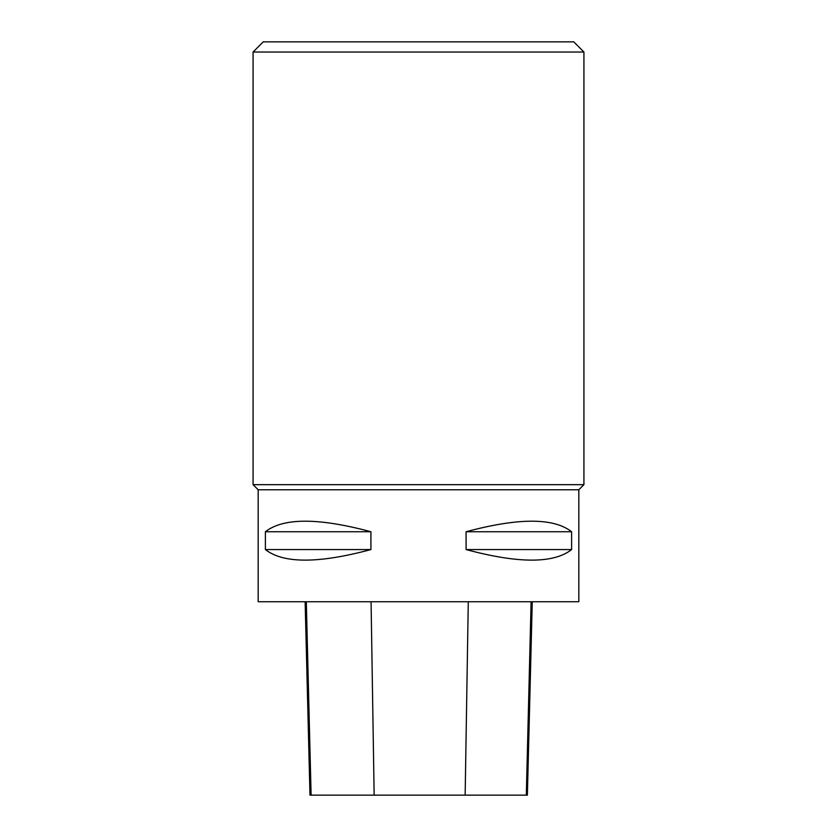 <?xml version="1.0" encoding="UTF-8"?>
<svg xmlns="http://www.w3.org/2000/svg" width="837" height="837" viewBox="0 0 837 837"><rect width="100%" height="100%" fill="white"/><g stroke="black" fill="none" stroke-linecap="round" stroke-linejoin="round"><path stroke-width="1.26" d="M578.827 489.76L578.827 601.74L258.173 601.74L258.173 489.76L578.827 489.76L583.923 484.665L583.923 52.03L253.077 52.03L253.077 484.665L583.923 484.665M571.608 531.746L571.608 549.564C553.675 563.646 518.501 563.646 466.083 549.564L466.083 531.746C518.501 517.674 553.675 517.674 571.608 531.746L466.083 531.746M370.917 531.746L370.917 549.564C318.499 563.646 283.325 563.646 265.392 549.564L265.392 531.746C283.325 517.674 318.499 517.674 370.917 531.746L265.392 531.746M305.128 601.74L309.983 795.15L527.383 795.15L532.248 601.74M265.392 549.564L370.917 549.564M466.083 549.564L571.608 549.564M253.077 52.03L263.257 41.85L573.743 41.85L583.923 52.03M311.102 795.15L306.311 601.74M374.149 795.15L371.073 601.74M465.152 795.15L468.281 601.74M526.306 795.15L531.097 601.74M258.173 489.76L253.077 484.665"/></g></svg>
